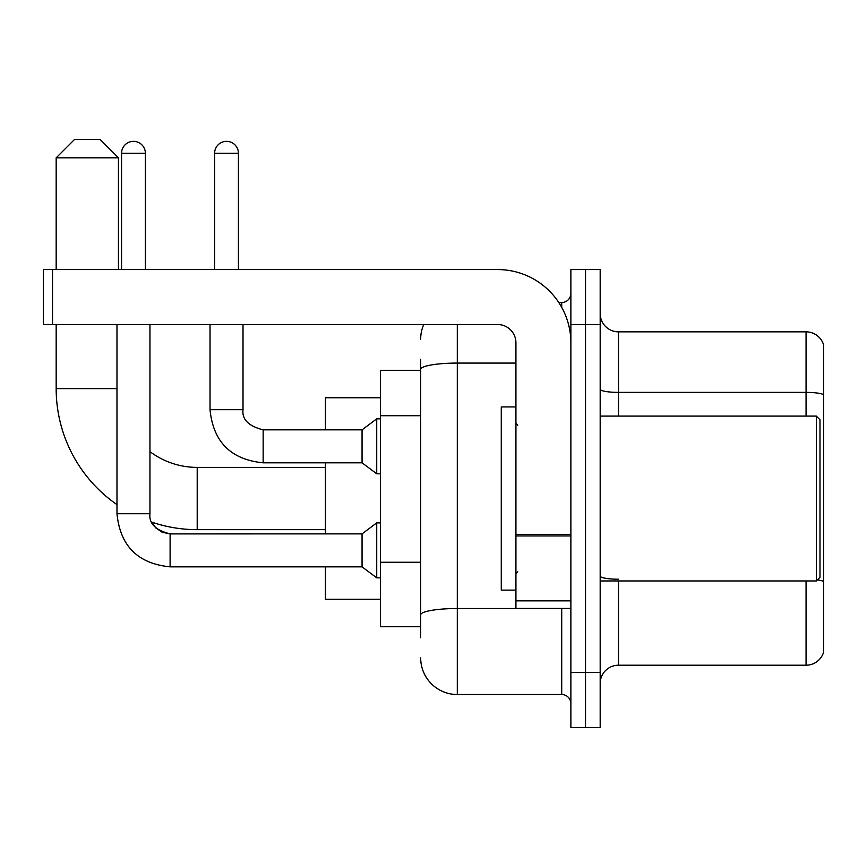 <?xml version="1.0" encoding="UTF-8"?>
<svg xmlns="http://www.w3.org/2000/svg" width="867" height="867" viewBox="0 0 867 867"><rect width="100%" height="100%" fill="white"/><g stroke="black" fill="none" stroke-linecap="round" stroke-linejoin="round"><path stroke-width="1.3" d="M420.679 370.307L380.385 370.307L380.385 626.743L420.679 626.743M420.679 637.733L420.679 359.317M570.876 672.532L570.876 727.489L585.528 727.489L585.528 672.532L585.528 727.489L600.181 727.489L600.181 672.532L585.528 672.532L585.528 324.518L585.528 672.532L570.876 672.532L570.876 324.518L585.528 324.518L585.528 269.561L585.528 324.518L600.181 324.518L600.181 672.532M600.181 324.518L600.181 269.561L570.876 269.561L570.876 324.518M457.31 324.518L457.31 694.521L561.718 694.521L561.718 608.428M558.803 302.529L561.718 302.529A9.158 9.158 0 0 0 570.876 293.371M420.679 404.726L420.679 369.44A36.631 6.362 180 0 1 457.31 363.078L515.93 363.078M570.876 703.679A9.158 9.158 0 0 0 561.718 694.521M420.679 339.17A36.631 36.631 0 0 1 423.735 324.518M457.31 694.521A36.631 36.631 0 0 1 420.679 657.88M600.181 683.521A18.315 18.315 0 0 1 618.496 665.206L806.061 665.206L806.061 580.955M823.65 345.033A18.315 18.315 0 0 0 806.061 331.844A18.315 18.315 0 0 1 823.65 345.033L823.65 652.017A18.315 18.315 0 0 1 806.061 665.206M823.65 394.68A18.315 3.175 180 0 0 806.061 392.383L806.061 331.844L618.496 331.844A18.315 18.315 0 0 1 600.181 313.529A18.315 18.315 0 0 0 618.496 331.844L618.496 416.095M325.428 529.661L197.21 529.661A141.039 141.039 0 0 1 151.801 522.151L155.854 527.97L162.237 532.284L170.105 533.877L170.105 566.845C137.875 563.658 120.166 545.961 116.98 513.73L116.98 324.518M116.98 504.627A141.039 141.039 0 0 1 56.171 388.622L56.171 324.518M197.21 529.661L197.21 467.389A78.767 78.767 0 0 1 149.958 451.631M74.486 139.511L100.128 139.511L118.454 157.827L56.171 157.827L74.486 139.511M118.454 269.561L118.454 157.827M56.171 269.561L56.171 157.827M325.428 462.805L325.428 533.877M325.428 566.845L325.428 599.27L380.385 599.27M380.385 397.78L325.428 397.78L325.428 429.837M121.564 269.561L121.564 153.253A11.91 11.91 0 0 1 133.464 141.343A11.91 11.91 0 0 1 145.374 153.253L145.374 269.561M170.105 533.909L362.059 533.877L362.059 566.845L170.105 566.845C137.875 563.658 120.166 545.961 116.98 513.73L149.958 513.73L149.958 324.518M362.059 533.877L376.722 522.888L376.722 577.834L380.385 577.834M214.615 269.561L214.615 153.253A11.91 11.91 0 0 1 226.515 141.343A11.91 11.91 0 0 1 238.425 153.253L238.425 269.561M210.031 324.518L210.031 409.69C213.217 441.921 230.925 459.618 263.156 462.805C230.925 459.618 213.217 441.921 210.031 409.69C213.217 441.921 230.925 459.618 263.156 462.805C230.925 459.618 213.217 441.921 210.031 409.69C213.217 441.921 230.925 459.618 263.156 462.805C230.925 459.618 213.217 441.921 210.031 409.69C213.217 441.921 230.925 459.618 263.156 462.805C230.925 459.618 213.217 441.921 210.031 409.69C213.217 441.921 230.925 459.618 263.156 462.805C230.925 459.618 213.217 441.921 210.031 409.69L243.009 409.69C241.893 419.455 248.612 426.174 263.156 429.837L362.059 429.837L362.059 462.805L263.156 462.805L263.156 429.869M362.059 429.837L376.722 418.848L376.722 473.794L380.385 473.794M570.876 608.428L515.93 608.428L515.93 534.354L570.876 534.354M570.876 342.833A73.272 73.272 0 0 0 497.604 269.561L52.508 269.561L52.508 324.518L497.604 324.518A18.315 18.315 0 0 1 515.93 342.833L515.93 534.354M52.508 324.518L43.35 324.518L43.35 269.561L52.508 269.561M816.324 416.095L819.987 419.758L819.987 577.292L816.324 580.955L816.324 416.095L600.181 416.095M515.93 406.937L501.278 406.937L501.278 590.113L515.93 590.113M420.679 415.716L380.385 415.716M420.679 562.249L380.385 562.249M564.905 608.428A9.158 1.593 0 0 1 561.718 608.526L457.31 608.526A36.631 6.362 180 0 0 420.679 614.887M561.718 307.362L561.718 302.529M618.496 580.955L618.496 665.206M806.061 416.095L806.061 392.383L618.496 392.383A18.315 3.175 0 0 1 600.181 389.207M823.65 581.508A18.315 3.175 180 0 0 817.375 579.893M618.496 579.221A18.315 3.175 -0 0 1 600.181 576.035M56.171 388.622L116.98 388.622M121.564 153.253L145.374 153.253M243.009 324.518L243.009 409.69C241.893 419.455 248.612 426.174 263.156 429.837C248.612 426.174 241.893 419.455 243.009 409.69C241.893 419.455 248.612 426.174 263.156 429.837C248.612 426.174 241.893 419.455 243.009 409.69C241.893 419.455 248.612 426.174 263.156 429.837C248.612 426.174 241.893 419.455 243.009 409.69C241.893 419.455 248.612 426.174 263.156 429.837C248.612 426.174 241.893 419.455 243.009 409.69L242.977 409.69M214.615 153.253L238.425 153.253M570.876 535.947L515.93 535.947M515.93 600.864L570.876 600.864M325.428 467.389L197.21 467.389M151.801 522.151L155.854 527.97L162.237 532.284L170.105 533.877L162.237 532.284L155.854 527.97L151.801 522.151L155.854 527.97L162.237 532.284L170.105 533.877L162.237 532.284L155.854 527.97L151.801 522.151M116.98 513.73C120.166 545.961 137.875 563.658 170.105 566.845C137.875 563.658 120.166 545.961 116.98 513.73C120.166 545.961 137.875 563.658 170.105 566.845C137.875 563.658 120.166 545.961 116.98 513.73C120.166 545.961 137.875 563.658 170.105 566.845C137.875 563.658 120.166 545.961 116.98 513.73C120.166 545.961 137.875 563.658 170.105 566.845C137.875 563.658 120.166 545.961 116.98 513.73M149.958 513.73C148.842 523.495 155.561 530.214 170.105 533.877C155.561 530.214 148.842 523.495 149.958 513.73C148.842 523.495 155.561 530.214 170.105 533.877C155.561 530.214 148.842 523.495 149.958 513.73C148.842 523.495 155.561 530.214 170.105 533.877M362.059 566.845L376.722 577.834M376.722 522.888L380.385 522.888M362.059 462.805L376.722 473.794M243.009 409.69C241.893 419.455 248.612 426.174 263.156 429.837M376.722 418.848L380.385 418.848M600.181 580.955L816.324 580.955M517.762 425.253L515.93 423.421M517.762 571.797L515.93 573.629"/></g></svg>
